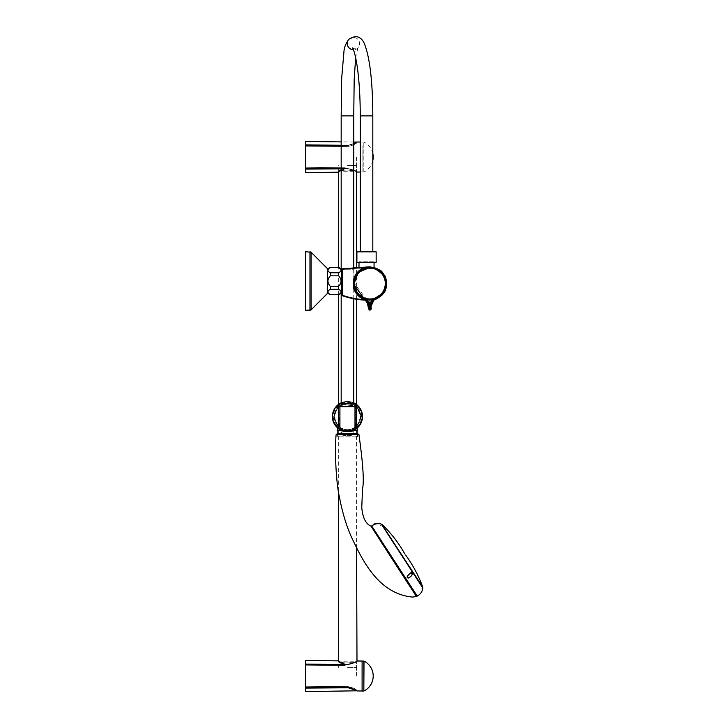 <?xml version="1.0" encoding="UTF-8"?>
<svg xmlns="http://www.w3.org/2000/svg" width="728" height="728" viewBox="0 0 728 728"><rect width="100%" height="100%" fill="white"/><g stroke="black" fill="none" stroke-linecap="round" stroke-linejoin="round"><path stroke-width="0.55" stroke-dasharray="3.64 2.73" d="M341.177 403.421A14.533 14.533 0 0 1 353.735 403.421M355.009 404.113A14.533 14.533 0 0 1 355.055 428.919M351.988 430.339A14.533 14.533 0 0 1 342.924 430.339M339.867 428.919A14.533 14.533 0 0 1 339.903 404.113M347.456 431.067A14.533 14.533 0 0 1 332.924 416.534A14.533 14.533 0 0 1 347.456 401.993A14.533 14.533 0 0 1 361.989 416.534A14.533 14.533 0 0 1 347.456 431.067M357.63 427.636L359.095 426.098L347.456 431.595A15.061 15.061 0 0 1 332.396 416.534A15.061 15.061 0 0 1 347.456 401.465A15.061 15.061 0 0 1 362.517 416.534A15.061 15.061 0 0 1 347.456 431.595L336.682 427.054M362.517 416.534A15.061 15.061 0 0 0 339.921 403.485A15.061 15.061 0 0 0 339.921 429.575A15.061 15.061 0 0 0 362.517 416.534M342.124 435.026L342.178 435.035C345.809 435.908 349.34 435.908 352.771 435.026L352.716 435.044C349.404 435.908 345.927 435.917 342.296 435.071L341.896 434.516C343.479 435.617 353.644 434.953 353.289 434.443C353.644 435.262 341.277 435.262 341.623 434.443L341.587 430.676C341.25 432.15 353.69 432.123 353.326 430.676C353.699 431.595 343.425 432.751 341.86 430.803L341.35 430.303C340.841 431.695 354.008 431.722 353.571 430.294C354.081 431.695 340.904 431.731 341.341 430.294L341.459 430.348M327.373 268.605L327.373 293.493M305.614 251.761L305.614 310.337L305.614 251.761L305.614 310.337L309.955 310.337L309.955 251.761L309.955 281.044L309.955 251.761L305.614 251.761M386.65 283.592C386.368 279.743 385.667 277.031 384.557 275.457L384.184 274.811C386.941 274.301 386.877 292.893 384.184 292.31L386.65 283.356L384.575 275.484L378.414 269.142L369.879 266.821L374.065 267.349L374.065 268.914L358.995 268.914L374.065 268.914M386.586 282.136L386.641 282.919M374.028 299.809L375.539 299.326C371.644 300.901 370.152 303.949 371.08 308.463L371.071 309.173C371.862 309.655 368.85 299.663 375.539 299.326C371.644 300.901 370.152 303.949 371.08 308.463L371.071 309.173C371.862 309.655 368.85 299.663 375.539 299.326L375.539 299.326C368.177 300.145 370.889 308.536 370.243 309.955L369.515 309.955C368.614 308.299 372.026 300.673 364.218 299.326L369.879 300.291C348.193 301.319 348.257 265.766 369.879 266.821A16.735 16.735 0 0 1 386.614 283.556A16.735 16.735 0 0 1 369.888 300.3L370.243 309.955C370.889 308.536 368.177 300.145 375.539 299.326L369.879 300.291L369.515 309.955C368.614 308.299 372.026 300.673 364.218 299.326L366.712 300.236A84.175 84.175 0 0 0 369.888 300.3C348.193 301.319 348.257 265.766 369.879 266.821L369.888 267.24A16.316 16.316 0 0 0 369.433 267.249L365.574 267.376L369.433 267.249A16.316 16.316 0 0 1 369.879 267.24L369.888 266.821A16.735 16.735 0 0 0 369.424 266.83L358.995 267.294L358.995 268.914M369.515 309.955L369.442 305.714M353.271 283.447C354.29 273.428 359.832 267.931 369.879 266.949C379.943 267.922 385.485 273.446 386.486 283.52L386.486 283.556C385.503 293.648 379.971 299.181 369.879 300.164C359.759 299.172 354.227 293.621 353.271 283.52L353.271 283.447M353.835 278.669L355.082 275.666L353.835 278.669M385.103 276.531L386.322 280.235L385.103 276.531M386.65 283.529L384.193 292.301C386.65 292.829 387.251 275.12 384.202 274.838L384.193 274.829C386.85 274.92 387.141 291.755 384.211 292.265L384.166 292.019C385.594 292.519 387.942 278.551 384.521 275.73L384.166 275.093C386.732 274.602 386.723 292.529 384.166 292.019C386.723 292.519 386.723 274.611 384.166 275.102C386.441 274.593 387.087 291.6 384.184 291.992L386.65 283.529M342.633 268.778L342.551 295.777A84.175 84.175 0 0 0 369.888 300.3L371.99 300.164L369.879 299.881A16.316 16.316 0 0 0 386.195 283.556A16.316 16.316 0 0 0 369.888 267.24A16.316 16.316 0 0 1 386.195 283.556A16.316 16.316 0 0 1 369.879 299.881L369.879 299.881A16.316 16.316 0 0 0 386.195 283.556A16.316 16.316 0 0 0 369.888 267.24A16.316 16.316 0 0 1 386.195 283.556A16.316 16.316 0 0 1 369.879 299.881L375.539 299.326L369.879 300.291L364.218 299.326C371.144 300.036 367.74 309.136 368.677 309.173L368.677 308.526C368.659 306.006 369.142 299.217 364.218 299.326C361.088 298.48 355.91 294.176 354.836 290.973C353.089 287.196 352.643 283.511 353.508 279.907C356.138 271.571 361.598 267.212 369.879 266.821A16.735 16.735 0 0 1 386.614 283.556A16.735 16.735 0 0 1 369.888 300.3L371.99 300.164L382.719 293.266L385.922 282.1L380.89 271.817L369.879 267.485L358.758 271.917L353.781 282.819L369.023 302.366M376.167 299.09L382 295.14M382.873 294.158L383.72 293.029M369.879 309.955L370.27 307.18M369.879 299.408A15.852 15.852 0 0 0 385.731 283.556A15.852 15.852 0 0 0 369.879 267.713A15.852 15.852 0 0 0 354.026 283.556A15.852 15.852 0 0 0 369.879 299.408M370.306 305.851L369.442 305.851M354.345 289.425C357.293 296.214 362.471 299.8 369.879 300.164C377.277 299.8 382.455 296.223 385.412 289.425C386.841 285.485 386.832 281.554 385.385 277.623C382.418 270.871 377.25 267.312 369.879 266.958C362.508 267.312 357.339 270.871 354.372 277.623C352.916 281.554 352.907 285.485 354.345 289.425M354.026 283.556A15.852 15.852 0 0 1 377.805 269.833A15.852 15.852 0 0 1 377.805 297.288A15.852 15.852 0 0 1 354.026 283.556M375.739 262.726L357.321 262.726M372.809 251.424L360.251 251.424L372.809 251.424M346.792 403.731L353.735 403.731L346.792 403.731M386.568 282.255L386.614 282.974L386.568 282.255M386.468 284.32C386.468 280.071 386.459 285.267 386.468 284.32M374.065 261.798L358.995 261.798L374.065 261.798L374.065 262.726M341.596 269.751L341.596 292.347L341.596 269.751L341.596 292.347L341.596 269.751L353.954 269.751L353.954 292.347L353.954 269.751L353.954 292.347L353.954 269.751L342.269 269.751M330.303 294.531L338.666 294.649L330.303 294.531C327.154 292.793 327.154 291.054 330.303 289.307C327.154 291.045 327.154 292.783 330.303 294.531L330.303 294.531C327.154 292.793 327.154 291.054 330.303 289.307L330.303 286.277C327.154 282.773 327.154 279.288 330.303 275.821L330.303 272.791L338.666 272.791C341.814 271.053 341.814 269.305 338.666 267.567L338.666 267.567C341.814 269.305 341.814 271.044 338.666 272.791C341.814 271.053 341.814 269.305 338.666 267.567L330.303 267.567C327.154 269.305 327.154 271.044 330.303 272.791C327.154 271.053 327.154 269.305 330.303 267.567L338.666 267.567M338.666 294.531C341.814 292.793 341.814 291.054 338.666 289.307C341.814 291.045 341.814 292.783 338.666 294.531C341.814 292.793 341.814 291.054 338.666 289.307L330.303 289.307L338.666 289.307L338.666 286.277L330.303 286.277L330.303 289.307L330.303 286.277C327.154 282.773 327.154 279.288 330.303 275.821C327.154 279.325 327.154 282.81 330.303 286.277L338.666 286.277C341.814 282.773 341.814 279.288 338.666 275.821L338.666 272.791L338.666 275.821C341.814 279.325 341.814 282.81 338.666 286.277C341.814 282.773 341.814 279.288 338.666 275.821L338.666 272.791L330.303 272.791L338.666 272.791M330.303 275.821L330.303 272.791L330.303 275.821L338.666 275.821M327.373 268.914L327.373 293.184L327.373 268.914M341.596 293.184L341.596 268.914M330.303 272.791C327.154 271.053 327.154 269.305 330.303 267.567M330.303 289.307L338.666 289.307L338.666 286.277L338.666 289.307M330.303 286.277L338.666 286.277M386.231 283.647C385.649 288.479 385.03 291.127 384.384 291.591C386.404 292.11 386.413 275.202 384.384 275.694C385.03 276.149 385.64 278.797 386.231 283.647M369.123 268.141L362.144 270.052L367.394 268.195A15.561 15.561 0 0 0 356.829 292.046A15.561 15.561 0 0 0 382.919 292.046A15.561 15.561 0 0 0 372.354 268.195L377.605 270.052L370.634 268.141A15.443 15.443 0 0 1 385.312 283.938A15.443 15.443 0 0 1 369.879 298.999A15.443 15.443 0 0 1 354.445 283.938A15.443 15.443 0 0 1 369.123 268.141L370.634 268.141M362.144 270.052A15.561 15.561 0 0 0 357.939 293.548A15.561 15.561 0 0 0 381.809 293.548A15.561 15.561 0 0 0 377.605 270.052M386.231 283.474C385.649 278.642 385.03 275.994 384.384 275.53C386.404 275.002 386.413 291.919 384.384 291.428C385.03 290.973 385.64 288.324 386.231 283.474M354.991 406.406L339.921 406.406M355.619 403.731L339.294 403.731M338.247 433.269L348.885 433.269M357.084 430.585L337.838 430.585M357.33 430.339L337.583 430.339M354.991 406.715L339.921 406.715M342.724 433.451L357.33 433.433L357.33 436.026L337.974 436.054L357.33 436.026M357.166 433.269L337.774 433.269M355.491 433.269L339.903 433.269L355.491 433.269M305.778 664.437L347.556 664.637C359.732 660.778 359.732 660.778 347.556 664.637C359.732 660.778 359.732 660.778 347.556 664.637L305.778 664.437M347.556 687.414L347.556 687.541C359.969 691.454 359.969 691.454 347.556 687.541L305.787 687.742L305.787 664.318L347.556 664.509C359.969 660.596 359.969 660.596 347.556 664.509L305.614 664.437L305.787 687.787L347.556 687.414C359.732 691.282 359.732 691.282 347.556 687.414C359.732 691.282 359.732 691.282 347.556 687.414L305.778 687.742M305.614 672.335L305.614 679.506L305.614 672.335M305.614 679.506L305.614 685.403L305.614 679.506M305.614 687.614L305.614 685.403L305.614 687.614L305.614 686.258L348.312 686.668C352.434 687.614 355.173 688.724 356.538 689.989C355.182 688.734 352.452 687.623 348.339 686.668L305.614 686.258L305.614 691.6M305.614 664.437L305.614 671.234L305.614 664.437M305.614 671.234L305.614 672.927L305.614 671.234M362.098 661.051L362.098 691.009M305.778 145.318L347.556 145.646C359.732 141.778 359.732 141.778 347.556 145.646C359.732 141.778 359.732 141.778 347.556 145.646L305.614 145.445L305.787 168.787L347.556 168.423C359.732 172.281 359.732 172.281 347.556 168.423C359.732 172.281 359.732 172.281 347.556 168.423L305.778 168.623M341.177 168.578L347.556 168.55C359.969 172.463 359.969 172.463 347.556 168.55L353.735 170.106L347.556 168.423L305.787 168.787M347.556 168.55L305.787 168.741L305.787 145.318L347.556 145.518C359.969 141.605 359.969 141.605 347.556 145.518L341.177 145.482L347.556 145.518L353.735 143.953M305.614 160.724L305.614 153.553L305.614 160.724M305.614 153.553L305.614 147.657L305.614 153.553M305.614 145.445L305.614 147.657L305.614 145.445M305.614 168.623L305.614 161.825L305.614 168.623L305.614 167.258L345.363 167.786L305.614 167.258L305.614 172.6M305.614 161.825L305.614 160.142L305.614 161.825M362.098 145.627L362.098 172.008L362.098 145.627M372.809 160.624A16.735 16.735 0 0 1 364.018 171.963L364.018 142.097L364.018 171.963L360.251 172.026M354.991 405.851L354.991 404.231L355.637 403.876C361.406 409.191 355.947 401.61 347.429 401.465C338.966 401.638 333.506 409.181 339.275 403.876L339.921 404.231L339.921 428.828M339.275 403.876L339.83 405.887C334.37 411.548 339.212 403.43 347.502 403.294C355.764 403.512 360.496 411.52 355.082 405.887L355.082 404.249L357.348 406.142L358.049 405.815L357.211 405.05M355.637 403.876L355.082 404.249C360.387 409.382 355.564 402.165 347.484 401.911C339.375 402.12 334.507 409.4 339.83 404.249L337.565 406.151L336.864 405.815L337.519 405.205M339.749 428.947L336.536 425.816L335.79 426.062M339.794 428.847C333.106 421.594 337.51 430.375 347.447 431.194C357.403 430.394 361.807 421.594 355.118 428.847L358.376 425.816L359.122 426.062M355.637 429.183L356.338 428.701M336.072 426.39L337.282 427.636M347.456 430.758A14.223 14.223 0 0 1 335.135 409.418A14.223 14.223 0 0 1 359.778 409.418A14.223 14.223 0 0 1 347.456 430.758M347.456 431.595A15.061 15.061 0 0 1 339.612 403.676A15.061 15.061 0 0 0 347.456 431.595C353.508 430.466 356.747 429.283 357.175 428.046C356.493 429.42 353.262 430.603 347.456 431.595C341.223 430.375 337.992 429.192 337.765 428.055C338.593 429.502 341.823 430.685 347.456 431.595A15.061 15.061 0 0 1 334.416 409A15.061 15.061 0 0 1 360.506 409A15.061 15.061 0 0 1 347.456 431.595A15.061 15.061 0 0 0 356.247 404.304A15.061 15.061 0 0 1 347.456 431.595M341.177 402.839A15.061 15.061 0 0 1 353.735 402.839A15.061 15.061 0 0 0 341.177 402.839M355.082 405.887L357.439 407.971L357.348 406.142M337.565 406.151L337.474 407.971L339.83 405.887M354.991 406.37L354.991 427.227M347.456 431.513C341.596 430.448 338.402 429.274 337.874 427.973C337.201 431.904 357.703 431.904 357.039 427.973C356.502 429.274 353.308 430.457 347.456 431.513M347.456 431.34A14.815 14.815 0 0 1 334.625 409.127A14.815 14.815 0 0 1 360.287 409.127A14.815 14.815 0 0 1 347.456 431.34A14.815 14.815 0 0 1 334.625 409.127A14.815 14.815 0 0 1 360.287 409.127A14.815 14.815 0 0 1 347.456 431.34M347.456 430.676A14.141 14.141 0 0 1 335.208 409.454A14.141 14.141 0 0 1 359.705 409.454A14.141 14.141 0 0 1 347.456 430.676M355.146 405.687A13.295 13.295 0 0 1 347.456 429.82A13.295 13.295 0 0 1 334.789 412.494A13.295 13.295 0 0 1 355.146 405.687M360.679 415.461A13.268 13.268 0 0 0 348.412 403.303L355.055 405.815L357.439 408.153L359.614 411.748L360.506 415.934L359.614 421.312L357.466 424.861L355.018 427.118C360.961 420.602 356.411 429.283 347.465 429.684C338.511 429.302 333.943 420.593 339.894 427.118L335.817 422.458L334.434 415.424L336.345 409.709L338.456 407.125L341.996 404.586L355.046 405.833L356.729 407.243L360.478 414.651A13.159 13.159 0 0 1 360.478 418.409L357.002 425.534C355.228 427.709 352.361 429.083 348.403 429.666L347.939 429.775L348.412 429.757A13.268 13.268 0 0 0 360.679 417.599L360.679 415.461M350.077 403.503L350.077 403.521A13.268 13.268 0 0 0 344.835 403.521L344.835 403.503A13.286 13.286 0 0 1 350.077 403.503M357.384 425.361A13.286 13.286 0 0 1 349.941 429.584L349.941 429.566A13.268 13.268 0 0 0 357.384 425.334L357.384 425.361M344.972 429.584L344.972 429.566A13.286 13.286 0 0 1 337.528 425.361L337.528 425.334A13.268 13.268 0 0 0 344.972 429.566M337.173 424.661L334.361 417.126L335.635 422.113L337.173 424.661M334.234 417.599A13.268 13.268 0 0 0 346.501 429.757L346.974 429.775L346.51 429.666C342.533 429.074 339.676 427.7 337.91 425.534L334.434 418.409A13.159 13.159 0 0 1 334.434 414.651L338.183 407.243L346.501 403.303A13.268 13.268 0 0 0 334.234 415.461L334.234 417.599M360.515 417.126L357.739 424.661L359.277 422.113L360.515 417.126M358.95 410.31L357.266 407.835L360.551 415.934L358.95 410.31M334.361 415.934L337.646 407.835L335.963 410.31L334.361 415.934M339.894 427.118L339.284 425.834L339.921 405.906L338.111 407.407L338.775 407.762L339.557 407.034C337.819 407.234 340.458 406.16 347.484 403.822C354.472 406.179 357.093 407.243 355.355 407.034L356.138 407.762L356.811 407.407L354.991 405.906M339.921 426.599L339.921 416.534M355.018 427.118L355.628 425.834L354.991 405.933L354.991 427.127L356.165 425.598L356.247 416.534L356.165 407.462L354.991 406.461L354.991 416.534L356.247 416.534M354.991 416.534L354.991 426.599M347.456 667.576L356.574 667.576L347.456 667.576M347.456 165.483L356.574 165.483L347.456 165.483M356.574 665.274L356.574 667.576M348.312 146.392C352.434 145.445 355.173 144.335 356.538 143.07C355.182 144.326 352.452 145.436 348.339 146.392L305.614 146.801L348.312 146.392L348.303 145.272L353.735 143.771M305.614 146.801L305.614 145.1L348.339 145.409L305.614 144.963L305.614 142.797L305.614 146.801L305.614 141.459M356.538 157.03L356.538 171.271L356.538 157.03M305.196 171.271L305.196 142.797M339.958 170.143L338.502 171.016L339.958 170.143M340.686 169.742L343.298 168.568L340.686 169.742M343.298 168.568L345.236 168.022L343.298 168.568M341.177 168.705L345.199 168.678L345.199 167.64L345.199 168.678L305.614 168.969L305.614 167.258L305.614 169.096L341.177 168.841M354.399 170.962L353.089 171.007L354.399 170.962M340.613 170.507L342.597 169.615L340.613 170.507M342.597 169.615L345.172 168.851L342.597 169.615M345.172 168.851L348.02 168.641L345.172 168.851M348.02 168.641L350.796 169.105L348.02 168.641M350.796 169.105L353.171 169.97L350.796 169.105M354.108 170.407L353.171 169.97L354.108 170.407M353.972 170.507L351.615 170.488L353.972 170.507M351.615 170.488C346.182 169.77 342.715 170.024 341.214 171.271C342.697 170.034 346.164 169.77 351.615 170.488C346.182 169.77 342.715 170.024 341.214 171.271C342.697 170.034 346.164 169.77 351.615 170.488M340.058 170.798L339.266 171.244L340.058 170.798M348.339 146.392L348.339 145.409C359.486 141.796 359.477 141.796 348.312 145.409L341.177 145.354M348.339 145.409C359.486 141.796 359.477 141.796 348.312 145.409M341.177 145.227L348.303 145.272C359.286 141.614 359.295 141.614 348.339 145.272M340.504 170.689L345.199 168.896L337.956 172.199M348.339 687.651C359.486 691.263 359.477 691.263 348.312 687.651L305.614 687.96L305.614 686.258L305.614 688.096M356.538 676.03L356.538 661.788L356.538 676.03M305.196 690.271L305.196 661.788M339.958 662.917L338.502 662.043L339.958 662.917M340.686 663.317L343.298 664.491L340.686 663.317M343.298 664.491L345.363 665.165L343.298 664.491M305.614 660.46L305.614 665.802L345.199 665.419L305.614 665.802L305.614 664.1M354.399 662.098L353.089 662.052L354.399 662.098M340.613 662.553L342.597 663.445L340.613 662.553M342.597 663.445L345.172 664.209L342.597 663.445M345.172 664.209L348.02 664.418L345.172 664.209M348.02 664.418L350.796 663.954L348.02 664.418M350.796 663.954L353.171 663.09L350.796 663.954M354.108 662.653L353.171 663.09L354.108 662.653M353.972 662.553L351.615 662.571L353.972 662.553M351.615 662.571C346.182 663.29 342.715 663.035 341.214 661.788C342.697 663.026 346.164 663.29 351.615 662.571C346.182 663.29 342.715 663.035 341.214 661.788C342.697 663.026 346.164 663.29 351.615 662.571M340.058 662.262L339.266 661.816L340.058 662.262M337.956 660.86L345.199 664.255L305.614 663.963L305.614 665.802M356.902 690.927L351.442 688.215L356.784 690.972M348.312 686.668L348.303 687.787C359.286 691.445 359.295 691.445 348.339 687.787M348.339 686.668L348.339 687.605M369.879 268.286A15.297 15.297 0 0 1 383.128 291.236A15.297 15.297 0 0 1 356.629 291.236A15.297 15.297 0 0 1 369.879 268.286A15.297 15.297 0 0 1 383.128 291.236A15.297 15.297 0 0 1 356.629 291.236A15.297 15.297 0 0 1 369.879 268.286A15.297 15.297 0 0 1 385.176 283.592A15.297 15.297 0 0 1 369.879 298.889A15.297 15.297 0 0 1 354.572 283.592A15.297 15.297 0 0 0 377.532 296.842A15.297 15.297 0 0 0 377.532 270.334A15.297 15.297 0 0 0 354.572 283.592A15.297 15.297 0 0 1 369.879 268.286A15.297 15.297 0 0 1 383.128 291.236A15.297 15.297 0 0 1 356.629 291.236A15.297 15.297 0 0 1 369.879 268.286M342.688 295.377A83.756 83.756 0 0 0 369.879 299.881A83.756 83.756 0 0 1 365.72 299.781A83.756 83.756 0 0 0 369.879 299.881A83.756 83.756 0 0 1 342.688 295.377L342.688 269.196L369.433 267.249L342.688 269.196L342.551 295.777A84.175 84.175 0 0 0 369.888 300.3A16.735 16.735 0 0 0 386.614 283.556A16.735 16.735 0 0 0 369.424 266.83L369.86 266.821A16.735 16.735 0 0 1 386.614 283.556A16.735 16.735 0 0 1 369.888 300.3A84.175 84.175 0 0 1 366.712 300.236M369.424 266.83L374.065 267.349M354.572 283.592A15.297 15.297 0 0 0 377.532 296.842A15.297 15.297 0 0 0 377.532 270.334A15.297 15.297 0 0 0 354.572 283.592M342.269 269.196L342.269 295.377M373.018 525.134L376.294 523.805M412.621 573.691C412.057 569.469 409.245 574.929 407.143 576.385C406.925 580.425 412.494 575.657 412.621 573.691M394.276 561.115L416.953 596.023M402.074 556.046L422.677 587.787L402.074 556.046M380.799 523.887C378.087 523.277 375.512 523.669 373.082 525.079M412.539 573.664C412.385 575.52 407.052 580.234 407.225 576.376C409.282 575.047 411.93 569.706 412.539 573.664M356.738 436.946L338.493 436.964L356.738 436.946M353.289 433.688L338.047 433.688M336.09 434.78L357.584 434.616M372.126 527.891L381.736 542.888M402.575 575.129L404.286 577.759M409.828 586.322L414.705 593.848M415.97 595.795L416.425 596.496M415.952 595.249L415.579 594.685M408.663 584.029L407.58 582.355M357.803 433.688L337.255 433.688M410.901 572.572L412.257 574.656M412.203 574.574L410.938 572.627M375.539 299.326L369.879 300.291L364.218 299.326L371.99 300.164M369.879 266.958L369.879 266.821A16.735 16.735 0 0 1 386.614 283.556A16.735 16.735 0 0 1 369.888 300.3A16.735 16.735 0 0 0 386.614 283.556A16.735 16.735 0 0 0 369.888 266.821A16.735 16.735 0 0 1 386.614 283.556A16.735 16.735 0 0 1 369.888 300.3M347.456 431.422A14.897 14.897 0 0 1 334.552 409.081A14.897 14.897 0 0 1 360.36 409.081A14.897 14.897 0 0 1 347.456 431.422A14.897 14.897 0 0 1 334.552 409.081A14.897 14.897 0 0 1 360.36 409.081A14.897 14.897 0 0 1 347.456 431.422M362.389 416.534A14.933 14.933 0 0 0 347.456 401.601A14.933 14.933 0 0 0 332.523 416.534A14.933 14.933 0 0 0 347.456 431.458A14.933 14.933 0 0 0 362.389 416.534M311.12 309.864L311.12 252.234L311.12 309.864L311.12 252.234L326.99 267.713L326.99 294.385L326.99 267.713L326.99 294.385L311.12 309.864M309.955 281.044L309.955 310.337L309.955 281.044M376.158 262.308L356.902 262.308M376.158 251.843L356.902 251.843M372.809 115.898L360.251 115.898M348.776 39.33L348.958 39.148A6.279 6.124 -135.4 0 1 359.086 41.205A6.279 6.124 -135.4 0 1 357.876 47.975A6.279 6.124 -135.4 0 1 357.867 47.975A6.279 6.124 -135.4 0 1 353.371 49.759M341.177 115.898L353.735 115.898M355.155 403.894L355.655 403.894M357.211 428.009L355.783 403.894L339.13 403.894L337.701 428.009M339.257 403.894L339.758 403.894M356.665 433.269L337.838 432.851M347.556 664.473L347.556 664.473C353.471 663.153 356.638 662.007 357.075 661.024L356.993 661.17M364.018 661.097L364.018 690.963M363.827 661.051L363.827 691.009M305.787 145.272L347.556 145.518M363.827 172.008L363.827 142.051L363.827 172.008M305.614 664.091L345.199 664.382M422.804 587.969L381.345 524.124M417.244 596.077L371.671 525.907M381.909 524.542L422.659 587.287M422.75 587.087L382.127 524.533M352.771 435.026L353.453 430.348M385.458 277.341L384.302 275.011M352.434 47.93C354.172 49.049 355.983 49.058 357.876 47.975L355.646 57.676M353.735 298.753L353.735 267.676M341.177 293.484L341.177 268.614M358.995 261.798L358.995 262.726M341.596 292.347L342.269 292.347M337.61 433.46L337.974 436.054M305.787 687.787L349.458 687.733M341.177 168.614L347.556 168.587C358.303 170.807 357.357 173.009 357.166 172.063L357.166 172.063M356.993 142.169L357.075 142.024C356.638 143.007 353.471 144.153 347.556 145.473L353.735 143.917M372.809 153.435A16.735 16.735 0 0 0 364.018 142.097L360.251 142.033M337.683 405.068L336.855 405.824M353.799 430.193L356.11 428.856M356.574 548.12L356.574 404.541M356.574 299.254L356.574 267.458M356.574 167.786L356.574 165.483M338.338 667.576L338.338 661.106M338.338 490.79L338.338 404.541M338.338 294.649L338.338 267.449M338.338 171.954L338.338 165.483M356.538 171.271L354.991 171.271M353.699 171.271L341.214 171.271M339.221 171.271L338.365 171.271M353.735 142.051L341.177 141.896M356.538 661.788L354.991 661.788M353.699 661.788L341.214 661.788M339.221 661.788L338.365 661.788M422.768 587.86L381.436 524.206M357.584 433.688L357.584 436.946M337.328 433.688L337.792 436.964M381.727 524.66L380.362 525.543M422.477 587.405L421.112 588.288"/><path stroke-width="1.09" d="M353.735 403.421A14.533 14.533 0 0 1 354.336 403.731M355.055 428.919A14.533 14.533 0 0 1 351.988 430.339M342.924 430.339A14.533 14.533 0 0 1 339.867 428.919M340.577 403.731A14.533 14.533 0 0 1 341.177 403.421M327.373 293.493L327.373 268.605L311.12 252.234L311.12 309.864L305.614 310.337L305.614 251.761L311.12 252.234L309.955 251.761L309.955 310.337L311.12 309.864L327.373 293.493L327.373 268.605M364.218 299.326C371.144 300.036 367.74 309.136 368.677 309.173L368.677 308.526C368.659 306.006 369.142 299.217 364.218 299.326C371.144 300.036 367.74 309.136 368.677 309.173L368.677 308.526C368.659 306.006 369.142 299.217 364.218 299.326C360.023 297.761 356.902 294.986 354.855 291.009C353.408 289.425 352.98 285.622 353.571 279.625C356.065 271.608 361.498 267.34 369.879 266.821L380.107 270.288C381.745 270.88 383.692 273.692 385.931 278.706C388.224 288.07 384.757 294.94 375.539 299.326C371.644 300.901 370.152 303.949 371.08 308.463L371.071 309.173C371.862 309.655 368.85 299.663 375.539 299.326L375.32 299.399M383.72 293.029L384.184 292.301C385.076 291.746 385.895 288.843 386.65 283.592M386.641 282.919L386.586 282.136M369.879 309.955L370.306 305.851C369.469 300.209 373.946 299.272 378.897 296.887C383.156 293.721 385.485 289.844 385.895 285.24C386.322 280.608 385.003 276.494 381.936 272.891C380.316 270.079 373.182 267.121 369.879 267.485L358.285 272.381L353.79 284.457L369.442 305.851L370.306 305.851L371.99 300.164L384.193 292.301L371.99 300.164M369.442 305.851L369.515 309.955M367.767 300.164L355.792 292.656L353.835 278.669L355.792 292.656L367.767 300.164M369.879 266.958L361.252 269.196L355.082 275.666L361.252 269.196L369.879 266.821L378.906 269.442L385.103 276.531L374.065 267.349L385.103 276.531L378.906 269.442L369.888 267.24M386.322 280.235L386.65 283.529L386.322 280.235M369.879 299.208A15.652 15.652 0 0 0 383.429 275.739A15.652 15.652 0 0 0 356.329 275.739A15.652 15.652 0 0 0 369.879 299.208M375.539 299.317L376.167 299.09M382 295.14L382.873 294.158M371.071 309.209L371.116 306.197L374.028 299.809M369.442 305.714L369.023 302.366M358.995 262.726L358.995 267.294L342.688 269.196L365.574 267.376L342.269 269.196L342.551 295.777A84.175 84.175 0 0 0 366.712 300.236L368.677 309.136M370.306 305.86L370.27 307.18M376.158 262.308L356.902 262.308L376.158 262.308L376.158 251.843L372.809 251.424L372.809 115.898C372.672 81.318 369.824 57.13 364.246 43.343C362.344 39.057 359.323 36.746 355.173 36.4L348.949 39.157A6.279 6.124 -135.4 0 1 348.958 39.148C345.982 43.152 344.335 47.093 343.998 50.969L341.659 78.578L341.177 115.898L353.735 115.898L354.19 79.443L355.646 57.676M372.809 251.424L375.739 251.424M374.065 262.726L374.065 267.349M338.666 267.567L341.596 268.914L338.666 267.449L330.303 267.449L327.373 268.914L330.303 267.449L338.666 267.567C341.814 269.305 341.814 271.044 338.666 272.791L338.666 275.821C341.814 279.325 341.814 282.81 338.666 286.277L338.666 289.307C341.814 291.045 341.814 292.783 338.666 294.531L330.303 294.649L338.666 294.531M330.303 267.567C327.154 269.305 327.154 271.044 330.303 272.791L338.666 272.791M330.303 272.791L330.303 275.821C327.154 279.325 327.154 282.81 330.303 286.277L330.303 289.307L338.666 289.307M330.303 289.307C327.154 291.045 327.154 292.783 330.303 294.531M330.303 275.821L338.666 275.821M330.303 286.277L338.666 286.277M341.596 268.914L341.596 293.184L338.666 294.649L341.596 293.184M370.634 268.141L372.354 268.195A15.561 15.561 0 0 1 382.919 292.046A15.561 15.561 0 0 1 356.829 292.046A15.561 15.561 0 0 1 367.394 268.195L369.123 268.141A15.443 15.443 0 0 0 354.445 283.938A15.443 15.443 0 0 0 369.879 298.999A15.443 15.443 0 0 0 385.312 283.938A15.443 15.443 0 0 0 370.634 268.141L369.123 268.141M377.605 270.052A15.561 15.561 0 0 1 381.809 293.548A15.561 15.561 0 0 1 357.939 293.548A15.561 15.561 0 0 1 362.144 270.052M339.921 406.406L354.991 406.406M339.257 403.894L355.655 403.894M348.885 433.269L356.665 433.269M348.949 430.585L337.583 430.339L348.949 430.585M339.921 406.715L354.991 406.715M357.33 433.688L342.724 433.451M337.637 433.688L357.33 433.433M305.778 687.742L305.787 664.273L347.556 664.473C358.303 662.253 357.357 660.05 357.166 660.997L362.098 661.051L362.098 691.009L356.902 690.927M347.556 687.414L347.556 687.541C359.969 691.454 359.969 691.454 347.556 687.541L305.787 687.742L305.787 664.318L347.556 664.509C359.969 660.596 359.969 660.596 347.556 664.509L347.556 664.473M363.827 661.051L363.827 691.009L364.018 661.097L362.098 661.051M356.993 171.89L353.735 170.143L357.166 172.063L356.574 171.717L356.574 267.458M353.735 143.917L357.166 141.996L353.735 143.953M305.778 168.623L305.778 145.318M337.282 427.636L338.666 428.756A15.061 15.061 0 0 1 338.666 404.304L339.921 404.231L338.72 404.386L338.72 428.674L339.921 428.828L339.921 404.231M338.666 404.304L338.72 404.386A14.96 14.96 0 0 0 338.72 428.674L338.666 428.756M354.991 404.231L354.991 428.828L356.192 428.674L356.192 404.386L354.991 404.231L356.247 404.304A15.061 15.061 0 0 1 356.247 428.756L355.164 428.947M356.247 428.756L356.192 428.674A14.96 14.96 0 0 0 356.192 404.386L356.247 404.304A15.061 15.061 0 0 0 355.783 403.976A15.061 15.061 0 0 1 356.247 404.304M337.992 428.246L339.749 428.947M356.338 428.701L357.63 427.636M336.682 427.054L336.072 426.39M339.612 403.676A15.061 15.061 0 0 1 341.177 402.839A15.061 15.061 0 0 0 339.612 403.676M353.735 402.839A15.061 15.061 0 0 1 355.391 403.731A15.061 15.061 0 0 0 353.735 402.839M354.991 405.851L354.991 406.37M354.991 427.227L354.991 428.828M354.991 405.906L354.991 406.461M339.921 416.534L339.921 426.599M341.177 145.354L305.614 145.1L305.614 141.459L341.177 141.896M305.614 142.797L305.614 171.271M338.192 172.199L305.614 172.6L305.614 168.623M341.177 145.227L305.614 144.963L305.614 146.801M341.177 168.841L305.614 169.096L341.177 168.705M353.735 143.771L356.784 142.087L353.735 142.051M338.365 171.935L341.177 170.343M356.957 690.808L305.614 691.6L305.614 687.96L348.339 687.651L305.614 688.096L305.614 687.614M305.614 661.788L305.614 690.271M305.614 665.802L305.614 660.46L338.192 660.86M345.199 664.464L338.365 661.124M345.199 664.382L305.614 664.1L345.199 664.255M348.339 687.605L351.305 688.178M305.614 688.096L348.303 687.787C359.286 691.445 359.295 691.445 348.339 687.787M342.633 268.778L369.424 266.83L342.633 268.778M366.712 300.236A84.175 84.175 0 0 1 342.551 295.777L342.688 295.377A83.756 83.756 0 0 0 365.62 299.772A83.756 83.756 0 0 0 365.72 299.781A83.756 83.756 0 0 1 365.629 299.772A83.756 83.756 0 0 1 342.688 295.377L342.688 269.196L342.688 295.377M342.269 269.196L342.269 295.377M411.511 571.99C413.104 574.128 412.021 576.157 408.253 578.096C404.622 576.876 410.938 573.273 411.511 571.99M417.244 596.077C420.529 594.248 422.386 591.545 422.804 587.969L381.345 524.124L380.043 523.687C377.004 523.496 374.665 523.978 373.018 525.134L371.671 525.907L417.244 596.077L394.276 561.115M376.294 523.805L379.916 523.66M411.52 572.09C410.983 573.355 404.823 576.803 408.272 577.986C411.875 576.139 412.949 574.174 411.52 572.09M380.016 523.66L379.443 523.205C375.402 523.332 373.282 523.96 373.082 525.07C374.747 523.923 377.059 523.45 380.016 523.66M338.047 433.688L353.289 433.688M357.584 434.616L336.09 434.78C334.616 451.861 336.081 482.282 339.312 496.514C342.178 511.684 346.119 524.961 351.114 536.363C361.17 557.384 377.213 593.939 412.749 597.078L416.425 596.496L372.126 527.891M381.736 542.888L402.575 575.129M404.286 577.759L409.828 586.322M414.705 593.848L415.97 595.795M407.58 582.355L371.062 526.235C365.693 523.851 362.599 517.572 361.761 507.407L362.553 488.579C364.2 481.563 362.999 463.572 358.95 434.616L357.584 433.688M371.189 526.326L415.952 595.249M415.579 594.685L408.663 584.029M393.93 561.343L415.351 594.33L393.93 561.343M357.803 433.688L337.255 433.688L336.09 434.78M405.023 554.135L404.386 553.153L405.023 554.135M354.026 283.556A15.852 15.852 0 0 0 369.879 299.408A15.852 15.852 0 0 0 385.731 283.556A15.852 15.852 0 0 0 369.879 267.713A15.852 15.852 0 0 0 354.026 283.556M356.902 262.308L356.902 251.843L376.158 251.843M360.251 251.424L360.251 115.898L372.809 115.898M353.371 49.759A6.279 6.124 -135.4 0 1 348.949 39.157M339.758 403.894L355.155 403.894M305.787 145.272L341.177 145.445L305.787 145.318L305.787 168.741L341.177 168.578M422.75 587.087L381.909 524.542L422.75 587.087C418.618 575.702 412.922 565.046 405.66 555.118M370.243 310.037L369.515 310.037M360.251 115.898C360.214 96.851 359.204 80.398 357.221 66.548C354.518 49.468 352.843 49.076 352.434 47.93M353.735 403.731L353.735 298.753M353.735 267.676L353.735 115.898M341.177 403.731L341.177 293.484M341.177 268.614L341.177 115.898M342.269 269.751L341.596 269.751M342.269 292.347L341.596 292.347M327.373 293.184L330.303 294.649L327.373 293.184M357.084 432.851L357.084 430.585M337.838 432.851L337.838 430.585M337.701 428.009L337.583 430.339M357.211 428.009L357.33 430.339M356.993 690.89L357.075 691.036C356.638 690.053 353.471 688.906 347.556 687.587L305.787 687.787M356.574 548.12L356.993 661.17M349.458 687.733L351.087 688.115M364.018 690.963A16.735 16.735 0 0 0 364.018 661.097M363.827 691.009L362.098 691.009M305.787 168.787L341.177 168.614M360.251 142.033L357.166 141.996M360.251 172.026L357.166 172.063M372.809 160.624A16.735 16.735 0 0 0 372.809 153.435M357.348 406.142L357.912 405.687M337.565 406.151L336.864 405.815L337.519 405.205M337.683 405.068L336.855 405.824M336.536 425.816L335.79 426.062M358.376 425.816L359.122 426.062M355.637 429.183L356.911 428.255M356.574 404.541L356.574 299.254M338.338 661.106L338.338 490.79M338.338 404.541L338.338 294.649M338.338 267.449L338.338 171.954M422.804 587.969L422.659 587.287M381.345 524.124L422.677 587.787M382.127 524.533C390.854 532.942 398.271 542.478 404.386 553.153"/></g></svg>
